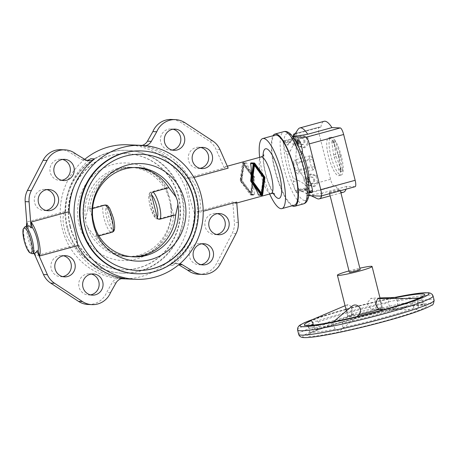 <?xml version="1.0" encoding="UTF-8"?>
<svg xmlns="http://www.w3.org/2000/svg" width="457" height="457" viewBox="0 0 457 457"><rect width="100%" height="100%" fill="white"/><g stroke="black" fill="none" stroke-linecap="round" stroke-linejoin="round"><path stroke-width="0.34" stroke-dasharray="2.29 1.71" d="M298.861 170.729A7.209 1.851 74.7 0 1 298.198 173.974A7.209 1.851 74.7 0 1 298.05 173.991A7.209 1.851 74.7 0 1 295.559 170.598L311.183 166.319L309.355 159.042A7.209 1.851 74.7 0 1 310.017 155.797A7.209 1.851 74.7 0 1 310.172 155.78A7.209 1.851 74.7 0 1 312.657 159.173L314.485 166.457L298.861 170.729L297.033 163.446L312.657 159.173M314.485 166.457A7.209 1.851 74.7 0 1 313.822 169.701A7.209 1.851 74.7 0 1 313.673 169.718A7.209 1.851 74.7 0 1 311.183 166.319M292.172 205.804A37.434 9.626 74.7 0 1 275.554 172.7A37.434 9.626 74.7 0 1 273.006 135.746M269.676 194.002A36.314 9.34 74.7 0 1 259.65 157.357M294.422 205.187A36.314 9.34 74.7 0 1 293.662 205.273A36.314 9.34 74.7 0 1 275.451 171.192A36.314 9.34 74.7 0 1 275.257 135.129M243.981 162.898L246.723 163.006C246.357 162.503 245.843 162.646 245.18 163.429C243.107 167.388 241.542 173.026 240.473 180.344L240.639 181.006C245.021 186.89 249.162 191.477 253.052 194.762L253.943 195.128L254.595 194.345C253.595 190.261 253.538 184.559 254.423 177.236L254.258 176.573C250.053 170.695 247.545 166.171 246.723 163.006L243.33 162.543A0.891 0.863 92.3 0 0 242.444 163.32L240.171 180.332A0.891 0.863 92.3 0 0 240.336 180.989L250.316 194.653A0.891 0.863 92.3 0 0 251.853 194.231L254.126 177.219A0.891 0.863 92.3 0 0 253.961 176.562L243.981 162.898A0.891 0.863 92.3 0 0 243.33 162.543M236.697 202.08L234.864 203.462L232.796 201.92L194.356 212.442A67.048 64.574 -87.7 0 1 168.862 265.22A8.94 8.609 -87.7 0 1 174.437 263.386A8.94 8.609 -87.7 0 1 178.43 264.597L178.721 264.769M142.093 145.372A8.94 8.609 -87.7 0 1 139.653 145.64A8.94 8.609 -87.7 0 1 138.808 145.56A67.048 64.574 -87.7 0 1 185.833 178.498C185.668 182.771 191.603 206.375 194.356 212.442M185.833 178.498L224.273 167.982L225.244 166.771L228.174 168.136M309.355 159.042L293.731 163.315A7.209 1.851 74.7 0 1 294.394 160.07A7.209 1.851 74.7 0 1 294.548 160.053A7.209 1.851 74.7 0 1 297.033 163.446M84.745 159.333A67.048 64.574 92.3 0 0 63.289 232.293A67.048 64.574 92.3 0 0 121.373 278.73M122.128 278.764A67.048 64.574 92.3 0 0 141.11 276.594A67.048 64.574 92.3 0 0 189.038 204.445A67.048 64.574 92.3 0 0 127.526 144.783M88.127 304.482A20.114 19.371 92.3 0 0 106.704 292.349L112.125 282.74A8.94 8.609 -87.7 0 1 119.911 278.307A8.94 8.609 -87.7 0 1 120.751 278.382A67.048 64.574 -87.7 0 1 73.731 245.443L35.617 255.874L34.252 250.436A13.967 3.593 74.7 0 1 28.454 227.369L27.089 221.931L65.202 211.505C59.707 217.235 65.637 240.845 73.731 245.443M65.202 211.505A67.048 64.574 -87.7 0 1 90.697 158.722M28.7 225.764L27.209 227.712L28.454 227.369M34.252 250.436L33.001 250.779L36.069 252.71M200.943 264.643A10.614 10.225 -87.7 0 1 198.984 264.763A10.614 10.225 -87.7 0 1 189.244 255.314A10.614 10.225 -87.7 0 1 196.83 243.889A10.614 10.225 -87.7 0 1 199.835 243.547A10.614 10.225 -87.7 0 1 201.783 243.821M90.469 294.874A10.614 10.225 -87.7 0 1 88.509 294.988A10.614 10.225 -87.7 0 1 78.77 285.545A10.614 10.225 -87.7 0 1 86.356 274.12A10.614 10.225 -87.7 0 1 89.361 273.777A10.614 10.225 -87.7 0 1 91.309 274.051M62.638 276.599A10.614 10.225 -87.7 0 1 60.678 276.719A10.614 10.225 -87.7 0 1 50.938 267.271A10.614 10.225 -87.7 0 1 58.53 255.846A10.614 10.225 -87.7 0 1 61.535 255.503A10.614 10.225 -87.7 0 1 63.477 255.777M216.601 234.475A10.614 10.225 -87.7 0 1 214.641 234.59A10.614 10.225 -87.7 0 1 204.902 225.147A10.614 10.225 -87.7 0 1 212.494 213.722A10.614 10.225 -87.7 0 1 215.498 213.379A10.614 10.225 -87.7 0 1 217.441 213.653M199.983 168.325A10.614 10.225 -87.7 0 1 198.024 168.439A10.614 10.225 -87.7 0 1 188.284 158.99A10.614 10.225 -87.7 0 1 195.876 147.571A10.614 10.225 -87.7 0 1 198.881 147.223A10.614 10.225 -87.7 0 1 200.823 147.497M46.026 210.448A10.614 10.225 -87.7 0 1 44.066 210.568A10.614 10.225 -87.7 0 1 34.326 201.12A10.614 10.225 -87.7 0 1 41.913 189.695A10.614 10.225 -87.7 0 1 44.917 189.352A10.614 10.225 -87.7 0 1 46.86 189.626M61.684 180.281A10.614 10.225 -87.7 0 1 59.724 180.395A10.614 10.225 -87.7 0 1 49.984 170.947A10.614 10.225 -87.7 0 1 57.576 159.527A10.614 10.225 -87.7 0 1 60.581 159.185A10.614 10.225 -87.7 0 1 62.523 159.459M172.158 150.05A10.614 10.225 -87.7 0 1 170.198 150.17A10.614 10.225 -87.7 0 1 160.458 140.722A10.614 10.225 -87.7 0 1 168.045 129.297A10.614 10.225 -87.7 0 1 171.055 128.954A10.614 10.225 -87.7 0 1 172.997 129.228M181.509 196.076A61.461 59.193 92.3 0 0 126.703 150.342A61.461 59.193 92.3 0 0 66.939 227.42A61.461 59.193 92.3 0 0 121.751 273.155A61.461 59.193 92.3 0 0 181.509 196.076M67.539 227.449A61.461 59.193 -87.7 0 1 127.303 150.364A61.461 59.193 -87.7 0 1 182.115 196.099A61.461 59.193 -87.7 0 1 139.751 271.195A61.461 59.193 -87.7 0 1 122.35 273.183A61.461 59.193 -87.7 0 1 67.539 227.449M70.367 226.581A58.108 55.965 92.3 0 0 122.185 269.819A58.108 55.965 92.3 0 0 178.687 196.938A58.108 55.965 92.3 0 0 126.869 153.701A58.108 55.965 92.3 0 0 70.367 226.581M70.064 226.569A58.108 55.965 92.3 0 0 121.888 269.807A58.108 55.965 92.3 0 0 178.384 196.927A58.108 55.965 92.3 0 0 126.566 153.689A58.108 55.965 92.3 0 0 70.064 226.569M141.43 154.289A58.108 55.965 92.3 0 0 141.276 154.283A58.108 55.965 92.3 0 0 84.779 227.158A58.108 55.965 92.3 0 0 136.597 270.401A58.108 55.965 92.3 0 0 136.746 270.407M136.163 273.737A61.461 59.193 92.3 0 0 153.563 271.749A61.461 59.193 92.3 0 0 195.922 196.653A61.461 59.193 92.3 0 0 141.11 150.919M87.795 209.232L85.516 219.394L86.002 223.336L87.453 227.112A44.695 43.049 92.3 0 0 126.178 256.56A44.695 43.049 92.3 0 0 170.444 204.405L168.507 196.687L166.885 187.593A44.695 43.049 92.3 0 0 132.559 167.353A44.695 43.049 92.3 0 0 87.795 209.232L103.59 204.907C104.916 204.707 105.796 205.267 106.241 206.587L111.942 229.294C112.176 230.671 111.674 231.608 110.423 232.11L94.628 236.429A44.695 43.049 92.3 0 0 128.954 256.674A44.695 43.049 92.3 0 0 173.717 214.79L157.922 219.114L156.054 218.697L155.271 217.435L149.57 194.728L150.027 192.603L151.09 191.911L166.885 187.593M79.032 224.21A48.808 47.008 92.3 0 0 136.38 258.953A48.808 47.008 92.3 0 0 170.021 199.309A48.808 47.008 92.3 0 0 112.673 164.566A48.808 47.008 92.3 0 0 79.032 224.21M113.439 231.499L113.896 229.374L108.189 206.661L107.406 205.404M263.518 177.693L263.186 177.676L261.124 193.122M254.126 165.274L263.186 177.676M251.664 180.932L261.632 194.585M261.918 194.973L261.587 194.956M253.949 163.823L253.669 163.44L251.333 180.921M253.995 163.452L253.669 163.44M253.035 177.265L243.981 164.863L241.919 180.309L250.973 192.711L253.035 177.265L252.71 177.247L250.642 192.7L241.587 180.298L243.65 164.846L252.71 177.247M243.65 164.846L243.981 164.863M241.587 180.298L241.919 180.309M250.642 192.7L250.973 192.711M241.182 180.509L243.518 163.023L253.772 177.065L251.436 194.545L240.856 180.498L251.104 194.533L253.441 177.048L243.187 163.012L240.856 180.498M243.187 163.012L243.518 163.023M253.441 177.048L253.772 177.065M251.104 194.533L251.436 194.545M92.588 208.535L89.749 209.312A44.695 43.049 -87.7 0 1 134.507 167.428A44.695 43.049 -87.7 0 1 135.895 167.508M132.296 256.783A44.695 43.049 -87.7 0 1 130.908 256.748A44.695 43.049 -87.7 0 1 96.576 236.509L98.901 235.875M96.576 236.509L94.959 227.415M87.453 227.112L94.628 236.429M173.717 214.79L170.444 204.405M93.022 219.697L89.749 209.312M168.507 196.687A44.695 43.049 92.3 0 0 129.777 167.239A44.695 43.049 92.3 0 0 85.516 219.394M198.601 274.251A20.114 19.371 92.3 0 0 216.458 263.655L232.122 233.481A20.114 19.371 92.3 0 0 234.384 222.308L232.796 201.92M224.273 167.982L216.07 149.405A20.114 19.371 92.3 0 0 208.843 140.825L181.018 122.556A20.114 19.371 92.3 0 0 171.438 119.466M27.089 226.204L27.209 227.712M87.087 160.401A8.94 8.609 -87.7 0 1 85.128 160.556A8.94 8.609 -87.7 0 1 81.129 159.35L71.892 153.752A20.114 19.371 92.3 0 0 60.964 149.69M33.001 250.779L34.092 253.247M193.922 177.51L189.735 178.653A67.048 64.574 92.3 0 0 142.71 145.72L138.808 145.56M145.497 145.646A8.94 8.609 -87.7 0 1 143.555 145.794A8.94 8.609 -87.7 0 1 142.71 145.72M174.437 263.386L178.339 263.546A8.94 8.609 -87.7 0 0 172.769 265.374A67.048 64.574 92.3 0 0 198.258 212.596L203.211 211.243M178.339 263.546A8.94 8.609 -87.7 0 1 179.915 263.758M75.793 153.906L71.892 153.752M110.605 292.503L106.704 292.349M198.258 212.596C203.759 206.867 197.83 183.257 189.735 178.653M293.731 163.315L295.559 170.598M251.161 162.863L252.053 163.223C255.943 166.514 260.084 171.101 264.466 176.985L264.632 177.647C263.563 184.965 261.992 190.603 259.919 194.556C259.256 195.339 258.742 195.482 258.382 194.979M35.617 255.874A18.994 4.884 74.7 0 1 34.806 254.863M33.801 253.327A18.994 4.884 74.7 0 1 26.426 226.381M26.82 222.725A18.994 4.884 74.7 0 1 27.089 221.931M355.129 186.69A6.706 1.725 74.7 0 1 354.986 186.707L346.732 186.376A36.766 9.454 74.7 0 1 346.052 189.175M343.498 192.22A36.766 9.454 74.7 0 1 342.721 192.306A36.766 9.454 74.7 0 1 335.615 185.925L333.97 185.862A6.706 1.725 74.7 0 1 330.537 179.304L319.032 133.495A6.706 1.725 74.7 0 1 319.066 127.103A6.706 1.725 74.7 0 1 319.203 127.086L320.854 127.155L296.604 133.787A36.766 9.454 74.7 0 1 298.107 129.308M346.732 186.376L322.482 193.008A36.766 9.454 74.7 0 1 321.802 195.807M308.709 195.63L306.801 195.556L306.213 193.208A27.968 7.192 -105.3 0 0 309.086 189.644L304.876 188.798A25.255 6.495 74.7 0 1 302.431 191.437A25.255 6.495 74.7 0 1 301.454 191.18A25.255 6.495 74.7 0 1 298.598 188.547L302.957 189.729L306.984 190.055L308.401 188.513A36.114 9.289 -105.3 0 0 310.937 192.78L308.972 192.7A6.706 1.725 74.7 0 1 305.539 186.142L303.048 176.225A36.114 9.289 -105.3 0 0 307.869 187.507L307.75 187.37C304.545 184.142 301.312 181.806 298.05 180.349L293.12 178.07A25.255 6.495 74.7 0 1 287.447 155.489L290.566 150.57L295.725 139.134A2.234 0.577 74.7 0 1 295.748 138.151L294.702 137.928L290.818 141.396L287.721 145.246A25.255 6.495 74.7 0 1 288.441 143.607A25.255 6.495 74.7 0 1 290.166 142.607A25.255 6.495 74.7 0 1 294 145.497L297.364 142.995A27.968 7.192 -105.3 0 0 295.908 141.173M295.622 140.876A27.968 7.192 -105.3 0 0 292.629 139.128L292.04 136.78L292.988 136.82M322.482 193.008C315.284 194.311 310.988 194.905 309.595 194.791L306.213 193.208M329.508 192.546A5.587 0.44 -14.1 0 0 335.529 191.369A5.587 0.44 -14.1 0 0 340.139 189.758A5.587 0.44 -14.1 0 0 339.928 189.695A5.587 0.44 -14.1 0 0 333.907 190.877A5.587 0.44 -14.1 0 0 329.297 192.483A5.587 0.44 -14.1 0 0 329.508 192.546M349.325 272.218A5.587 0.44 165.9 0 1 353.935 270.607A5.587 0.44 165.9 0 1 359.956 269.43A5.587 0.44 165.9 0 1 360.167 269.493M337.54 320.974C339.26 320.368 340.939 321.054 342.584 323.025L342.813 327.526L341.065 329.943L338.957 331.057L335.147 329.086L333.279 324.916L333.376 321.808M359.082 314.759L358.682 314.462L354.455 315.701A17.88 1.405 165.9 0 1 348.394 316.467A17.88 1.405 165.9 0 1 347.72 316.267A17.88 1.405 165.9 0 1 348.777 315.473L353.547 314.245L351.33 314.45L352.244 311.148L351.69 307.869L349.931 305.476L347.863 304.648L347.28 304.768L346.503 309.737L348.777 315.473M375.66 308.115L376.768 305.053L376.539 302.848L375.723 300.832L373.62 298.712L370.873 298.307L366.885 303.482L371.033 309.058L370.907 309.429L375.66 308.115A17.88 1.405 165.9 0 1 381.721 307.35A17.88 1.405 165.9 0 1 382.4 307.555A17.88 1.405 165.9 0 1 381.338 308.344L376.597 309.566L378.784 309.372M395.699 297.404L391.495 298.524C389.73 298.958 388.593 300.438 388.079 302.957L390.021 307.093L395.122 308.544L397.687 305.533L397.379 301.066L396.07 298.438M394.157 297.718A5.587 4.821 88 0 1 394.917 297.484A5.587 4.821 88 0 1 395.608 297.404M309.435 320.877A5.587 2.822 -113.1 0 1 309.892 320.774L313.056 319.986C315.102 319.409 316.855 320.094 318.306 322.048L318.866 326.561L316.233 330.125L314.633 328.263L313.371 325.116M304.859 140.596A3.353 3.228 -87.7 0 1 301.597 144.8A3.353 3.228 -87.7 0 1 298.61 142.304A3.353 3.228 -87.7 0 1 301.871 138.1A3.353 3.228 -87.7 0 1 304.859 140.596M303.871 140.556A3.353 3.228 -87.7 0 1 300.609 144.76A3.353 3.228 -87.7 0 1 297.621 142.264A3.353 3.228 -87.7 0 1 300.877 138.06A3.353 3.228 -87.7 0 1 303.871 140.556M314.627 179.492A3.353 3.228 -87.7 0 1 311.371 183.697A3.353 3.228 -87.7 0 1 308.378 181.201A3.353 3.228 -87.7 0 1 311.64 176.996A3.353 3.228 -87.7 0 1 314.627 179.492M313.639 179.452A3.353 3.228 -87.7 0 1 310.377 183.657A3.353 3.228 -87.7 0 1 307.39 181.161A3.353 3.228 -87.7 0 1 310.646 176.956A3.353 3.228 -87.7 0 1 313.639 179.452M338.54 175.671A19.554 5.027 -105.3 0 0 338.957 175.625A19.554 5.027 -105.3 0 0 338.848 156.203A19.554 5.027 -105.3 0 0 329.046 137.854A19.554 5.027 -105.3 0 0 328.634 137.9A19.554 5.027 -105.3 0 0 328.737 157.322A19.554 5.027 -105.3 0 0 338.54 175.671M340.888 175.031A19.554 5.027 -105.3 0 0 341.299 174.985A19.554 5.027 -105.3 0 0 341.196 155.563A19.554 5.027 -105.3 0 0 331.388 137.214A19.554 5.027 -105.3 0 0 330.977 137.26A19.554 5.027 -105.3 0 0 331.079 156.682A19.554 5.027 -105.3 0 0 340.888 175.031M354.455 315.701L351.085 311.034L352.324 305.87M378.156 298.484L379.533 299.449L380.584 301.991L381.321 305.236L381.338 308.344M415.979 299.512C413.899 299.975 412.694 301.449 412.357 303.934L413.962 308.058L417.224 309.56L417.875 309.463L418.195 306.361L417.492 301.871C416.99 299.706 417.252 298.61 418.286 298.587L419.937 298.381M418.635 298.381L418.286 298.587A62.015 4.878 165.9 0 0 418.766 298.381M309.041 321.117L309.892 320.774M351.33 314.45A17.88 1.405 165.9 0 1 371.033 309.058M348.999 270.921A17.88 1.405 165.9 0 1 359.842 268.196M342.464 169.393L340.762 156.808A3.13 0.805 -105.3 0 0 340.174 154.472L335.529 141.773A3.13 0.805 -105.3 0 0 334.221 139.893A3.13 0.805 -105.3 0 0 333.976 141.71L335.678 154.295A3.13 0.805 -105.3 0 0 336.266 156.631L340.911 169.33A3.13 0.805 -105.3 0 0 342.219 171.209A3.13 0.805 -105.3 0 0 342.464 169.393L340.379 169.964L338.677 157.379A3.13 0.805 -105.3 0 0 338.089 155.043L333.444 142.344A3.13 0.805 -105.3 0 0 332.136 140.465A3.13 0.805 -105.3 0 0 331.891 142.281L333.599 154.86A3.13 0.805 -105.3 0 0 334.181 157.202L338.831 169.901A3.13 0.805 -105.3 0 0 340.139 171.781A3.13 0.805 -105.3 0 0 340.379 169.964M317.495 182.04L313.074 186.582L307.081 184.891L305.516 178.653L309.937 174.111L315.93 175.802L317.495 182.04L318.997 182.103L317.432 175.865L311.44 174.168L307.013 178.716L308.584 184.948L309.229 185.136L305.539 186.142M315.93 175.802L317.432 175.865M330.537 179.304L318.518 182.594L318.997 182.103M318.518 182.594L314.57 186.645L309.229 185.136L318.518 182.594M313.074 186.582L314.57 186.645M309.937 174.111L311.44 174.168M307.081 184.891L308.584 184.948M305.516 178.653L307.013 178.716M295.725 139.134A36.114 9.289 -105.3 0 0 296.524 150.256C294.708 160.007 296.879 168.662 303.048 176.225M296.524 150.256L294.034 140.333A6.706 1.725 74.7 0 1 293.411 136.249M294.034 140.333L297.724 139.328L297.244 139.819L298.809 146.057L304.802 147.748L309.229 143.207L307.658 136.969L307.013 136.786L297.724 139.328L301.671 135.272L307.013 136.786L319.032 133.495M307.727 143.144L303.299 147.691L297.313 145.994L295.742 139.756L300.169 135.215L306.161 136.906L307.727 143.144L309.229 143.207M306.161 136.906L307.658 136.969M300.169 135.215L301.671 135.272M303.299 147.691L304.802 147.748M295.742 139.756L297.244 139.819M297.313 145.994L298.809 146.057M297.364 142.995L297.49 142.167A10.054 2.588 74.7 0 1 298.387 140.493M294 145.497L294.365 143.018A10.054 2.588 74.7 0 1 295.262 141.35A10.054 2.588 74.7 0 1 295.97 141.487M297.935 145.286A10.054 2.588 74.7 0 1 299.272 152.404L299.478 155.974A25.255 6.495 74.7 0 1 305.15 178.556L306.756 182.183A10.054 2.588 74.7 0 1 309.023 189.449M287.447 155.489L285.842 151.861A10.054 2.588 74.7 0 1 283.243 142.71A2.234 0.577 74.7 0 1 283.277 141.504A10.054 2.588 74.7 0 1 283.883 140.887A10.054 2.588 74.7 0 1 286.088 142.687L287.721 145.246M305.15 178.556L308.161 179.681M298.598 188.547L298.232 191.026A10.054 2.588 74.7 0 1 297.336 192.694A10.054 2.588 74.7 0 1 295.959 192.003A2.234 0.577 74.7 0 1 295.319 190.769A10.054 2.588 74.7 0 1 293.32 181.64L293.12 178.07M308.401 188.513A2.234 0.577 74.7 0 1 307.869 187.507M311.834 192.3A10.054 2.588 74.7 0 1 309.629 190.5L309.086 189.644M308.961 193.025A10.054 2.588 74.7 0 1 308.709 193.157A10.054 2.588 74.7 0 1 306.504 191.357L304.876 188.798M301.506 153.78L299.478 155.974M310.937 192.78L335.615 185.925M317.055 198.561A36.766 9.454 74.7 0 1 311.371 192.563M296.604 133.787L296.176 134.004A36.114 9.289 -105.3 0 0 295.748 138.151M292.629 139.128L294.834 136.015M294.965 133.958L296.176 134.004M320.854 127.155A36.766 9.454 74.7 0 1 324.093 121.305M292.8 136.574L292.04 136.78M309.595 194.791L306.801 195.556M32.304 253.738A13.967 3.593 74.7 0 1 32.013 253.772A13.967 3.593 74.7 0 1 24.867 240.114A13.967 3.593 74.7 0 1 24.929 226.792M303.574 203.839A37.434 9.626 74.7 0 1 302.785 203.931A37.434 9.626 74.7 0 1 283.637 167.331A37.434 9.626 74.7 0 1 283.814 131.627M304.71 200.514A34.641 8.906 74.7 0 1 286.99 166.645A34.641 8.906 74.7 0 1 287.887 133.53A34.641 8.906 74.7 0 1 305.607 167.399A34.641 8.906 74.7 0 1 304.71 200.514M273.337 193.528A25.701 6.609 74.7 0 1 265.437 173.3A25.701 6.609 74.7 0 1 263.043 155.9M271.104 193.608A18.994 4.884 74.7 0 1 270.704 193.654A18.994 4.884 74.7 0 1 260.987 175.082A18.994 4.884 74.7 0 1 261.078 156.962M122.967 278.473L120.751 278.382M157.922 219.114A14.527 3.736 74.7 0 1 151.575 205.393A14.527 3.736 74.7 0 1 151.09 191.911M155.271 217.435A12.293 3.159 74.7 0 1 150.096 205.987A12.293 3.159 74.7 0 1 149.57 194.728M111.942 229.294A12.293 3.159 74.7 0 1 106.767 217.846A12.293 3.159 74.7 0 1 106.241 206.587M110.423 232.11A14.527 3.736 74.7 0 1 104.082 218.389A14.527 3.736 74.7 0 1 103.59 204.907M108.189 206.661A12.293 3.159 74.7 0 1 113.37 218.109A12.293 3.159 74.7 0 1 113.896 229.374M238.286 222.462L234.384 222.308M219.971 149.565L216.07 149.405M85.031 159.504L81.129 159.35M116.027 282.894L112.125 282.74M172.769 265.374L168.862 265.22M178.904 264.614L178.43 264.597M220.36 263.809L216.458 263.655M236.023 233.641L232.122 233.481M212.751 140.985L208.843 140.825M184.919 122.71L181.018 122.556M264.934 177.659L264.632 177.647M262.661 194.671L259.919 194.556M264.769 176.996L264.466 176.985M253.052 194.762L250.316 194.653M254.595 194.345L251.853 194.231M254.789 163.332L252.053 163.223M240.639 181.006L240.336 180.989M240.473 180.344L240.171 180.332M245.18 163.429L242.444 163.32M254.423 177.236L254.126 177.219M254.258 176.573L253.961 176.562M298.678 334.324A69.841 5.49 165.9 0 1 347.651 316.552A69.841 5.49 165.9 0 1 431.511 299.501A69.841 5.49 165.9 0 1 434.15 300.3M429.203 303.597A66.488 5.227 165.9 0 1 385.097 321.271A66.488 5.227 165.9 0 1 305.259 337.512A66.488 5.227 165.9 0 1 349.365 319.831A66.488 5.227 165.9 0 1 429.203 303.597M297.593 330.005A69.841 5.49 165.9 0 1 346.566 312.234A69.841 5.49 165.9 0 1 430.425 295.176A69.841 5.49 165.9 0 1 433.065 295.976M312.959 319.374A66.488 5.227 165.9 0 1 346.652 309.029A66.488 5.227 165.9 0 1 394.808 297.433M333.279 324.916A58.667 4.61 165.9 0 1 310.646 327.955A58.667 4.61 165.9 0 1 308.435 327.281A58.667 4.61 165.9 0 1 310.537 325.378M335.147 329.086A58.667 4.61 165.9 0 1 311.731 332.273A58.667 4.61 165.9 0 1 309.52 331.605A58.667 4.61 165.9 0 1 314.633 328.263M397.687 305.533A58.667 4.61 165.9 0 1 421.097 302.351A58.667 4.61 165.9 0 1 423.313 303.02A58.667 4.61 165.9 0 1 418.195 306.361M397.379 301.066A58.667 4.61 165.9 0 1 413.871 298.398M419.475 298.015A58.667 4.61 165.9 0 1 420.012 298.027A58.667 4.61 165.9 0 1 422.228 298.701A58.667 4.61 165.9 0 1 417.492 301.871M318.306 322.048A58.667 4.61 165.9 0 1 349.565 312.354A58.667 4.61 165.9 0 1 388.079 302.957M313.056 319.986A62.015 4.878 165.9 0 1 347.851 309.075A62.015 4.878 165.9 0 1 391.495 298.524M350.565 319.883A62.015 4.878 165.9 0 1 425.033 304.733A62.015 4.878 165.9 0 1 383.891 321.225A62.015 4.878 165.9 0 1 309.423 336.369A62.015 4.878 165.9 0 1 350.565 319.883M413.962 308.058A58.667 4.61 165.9 0 1 382.178 317.946A58.667 4.61 165.9 0 1 342.813 327.526M318.866 326.561A58.667 4.61 165.9 0 1 350.65 316.678A58.667 4.61 165.9 0 1 376.808 310.04M378.47 309.657A58.667 4.61 165.9 0 1 390.021 307.093M412.357 303.934A58.667 4.61 165.9 0 1 381.092 313.628A58.667 4.61 165.9 0 1 342.584 323.025M338.677 157.379L340.762 156.808M338.089 155.043L340.174 154.472M333.444 142.344L335.529 141.773M331.891 142.281L333.976 141.71M333.599 154.86L335.678 154.295M334.181 157.202L336.266 156.631M338.831 169.901L340.911 169.33M294.365 143.018L297.49 142.167M306.756 182.183L308.435 181.726M283.243 142.71L295.673 139.305M283.277 141.504L295.708 138.1M285.842 151.861L290.566 150.57M293.32 181.64L298.05 180.349M295.319 190.769L307.75 187.37M295.959 192.003L308.389 188.604M298.232 191.026L302.957 189.729M306.504 191.357L309.629 190.5M299.272 152.404L300.82 151.981M286.088 142.687L290.818 141.396M319.203 127.086L295.159 133.667M333.97 185.862L308.972 192.7M354.986 186.707L320.614 196.11M263.843 154.866L263.512 159.584C263.66 163.492 264.386 168.09 265.688 173.374C267.819 184.011 274.737 195.436 274.554 194.008M227.318 166.199L225.244 166.771M310.017 155.797L294.394 160.07M199.835 243.547L203.742 243.707M89.361 273.777L93.268 273.932M61.535 255.503L65.437 255.663M215.498 213.379L219.4 213.533M198.881 147.223L202.782 147.383M44.917 189.352L48.819 189.512M60.581 159.185L64.483 159.339M171.055 128.954L174.957 129.114M127.303 150.364L126.703 150.342M122.185 269.819L121.888 269.807M136.9 270.413L136.597 270.401M150.027 192.603C148.416 194.139 148.411 198.595 150.01 205.964L153.815 215.875L156.054 218.697M133.684 256.863L130.908 256.748M128.954 256.674L126.178 256.56M137.283 167.542L134.507 167.428M141.579 154.295L141.276 154.283M132.559 167.353L129.777 167.239M126.869 153.701L126.566 153.689M122.35 273.183L121.751 273.155M170.198 150.17L174.1 150.324M59.724 180.395L63.626 180.555M44.066 210.568L47.968 210.723M198.024 168.439L201.931 168.599M214.641 234.59L218.543 234.749M60.678 276.719L64.586 276.873M88.509 294.988L92.411 295.148M198.984 264.763L202.885 264.917M139.653 145.64L143.555 145.794M85.128 160.556L89.029 160.715M119.911 278.307L123.813 278.462M250.962 195.008L253.943 195.128M236.772 203.005L235.269 203.416M313.822 169.701L298.198 173.974M340.933 192.923L330.154 195.876M340.379 190.723L340.139 189.758M356.894 316.627L341.065 329.943M379.984 297.941L371.558 298.227M313.382 319.197L346.577 309.035L394.728 297.433M422.759 296.25C422.474 296.096 422.297 296.913 422.228 298.701L423.313 303.02C424.199 304.533 424.742 305.173 424.941 304.928L412.831 305.922C398.253 308.081 372.712 313.805 350.633 319.871C332.85 324.778 320.18 328.869 312.622 332.13L308.989 334.056C309.275 334.193 309.452 333.376 309.52 331.605L308.435 327.281C307.555 325.772 307.013 325.133 306.807 325.373M300.609 144.76L301.597 144.8M310.377 183.657L311.371 183.697M341.299 174.985L338.957 175.625M316.233 330.125L353.547 314.245M382.4 307.555L380.121 298.478M376.585 309.663L377.962 309.657M383.954 309.646L417.224 309.56M347.72 316.267L346.366 310.88M345.069 305.71L347.28 304.768M334.221 139.893L332.136 140.465M342.219 171.209L340.139 171.781M330.977 137.26L328.634 137.9M310.646 176.956L311.64 176.996M300.877 138.06L301.871 138.1M394.38 308.629L370.907 309.429M329.6 193.677L329.297 192.483M295.81 141.196L295.262 141.35M294.702 137.928L283.883 140.887M306.984 190.055L297.336 192.694M301.454 191.18L311.063 195.727M288.441 143.607L293.285 136.443M295.182 133.638L319.066 127.103"/><path stroke-width="0.69" d="M273.006 135.746A37.434 9.626 74.7 0 1 274.96 134.05A37.434 9.626 74.7 0 1 275.748 133.964A37.434 9.626 74.7 0 1 294.519 169.09A37.434 9.626 74.7 0 1 294.719 206.261A37.434 9.626 74.7 0 1 293.931 206.353A37.434 9.626 74.7 0 1 292.172 205.804M259.65 157.357A36.314 9.34 74.7 0 1 262.758 138.551A36.314 9.34 74.7 0 1 263.523 138.465A36.314 9.34 74.7 0 1 281.735 172.54A36.314 9.34 74.7 0 1 281.923 208.603A36.314 9.34 74.7 0 1 281.164 208.689A36.314 9.34 74.7 0 1 269.676 194.002M262.758 138.551L275.257 135.129A36.314 9.34 74.7 0 1 276.022 135.044A36.314 9.34 74.7 0 1 294.234 169.119A36.314 9.34 74.7 0 1 294.422 205.187L281.923 208.603M122.356 147.502A67.048 64.574 92.3 0 0 74.422 219.657A67.048 64.574 92.3 0 0 135.94 279.318A67.048 64.574 92.3 0 0 154.923 277.153A67.048 64.574 92.3 0 0 202.851 204.999A67.048 64.574 92.3 0 0 141.339 145.337A67.048 64.574 92.3 0 0 122.356 147.502M141.339 145.337L127.526 144.783A67.048 64.574 92.3 0 0 108.543 146.948A67.048 64.574 92.3 0 0 84.745 159.333M121.373 278.73A67.048 64.574 92.3 0 0 122.128 278.764L135.94 279.318M64.865 149.85A20.114 19.371 92.3 0 0 47.008 160.447L43.101 160.287A20.114 19.371 92.3 0 1 60.964 149.69L64.865 149.85A20.114 19.371 92.3 0 1 75.793 153.906L85.031 159.504A8.94 8.609 -87.7 0 0 89.029 160.715A8.94 8.609 -87.7 0 0 94.599 158.882A67.048 64.574 92.3 0 0 69.11 211.66L30.996 222.091L32.361 227.523L31.11 227.866L28.997 225.729L24.929 226.792A13.967 3.593 74.7 0 1 25.226 226.758A13.967 3.593 74.7 0 1 32.373 240.416A13.967 3.593 74.7 0 1 32.304 253.738L29.488 252.584C27.346 250.088 25.546 246.026 24.084 240.399L22.85 231.488L23.09 229.22L24.929 226.792M32.304 253.738L36.069 252.71L36.903 250.939L38.154 250.596L39.519 256.034L77.633 245.603C77.793 241.33 71.863 217.726 69.11 211.66M77.633 245.603A67.048 64.574 92.3 0 0 124.658 278.542L122.967 278.473M201.783 243.821A10.614 10.225 -87.7 0 1 209.632 254.012A10.614 10.225 -87.7 0 1 201.988 264.42A10.614 10.225 -87.7 0 1 200.943 264.643M205.89 264.574A10.614 10.225 92.3 0 0 213.482 253.149A10.614 10.225 92.3 0 0 203.742 243.707A10.614 10.225 92.3 0 0 200.732 244.049A10.614 10.225 92.3 0 0 193.145 255.474A10.614 10.225 92.3 0 0 202.885 264.917A10.614 10.225 92.3 0 0 205.89 264.574M91.309 274.051A10.614 10.225 -87.7 0 1 99.158 284.243A10.614 10.225 -87.7 0 1 91.514 294.645A10.614 10.225 -87.7 0 1 90.469 294.874M95.416 294.805A10.614 10.225 92.3 0 0 103.008 283.38A10.614 10.225 92.3 0 0 93.268 273.932A10.614 10.225 92.3 0 0 90.263 274.274A10.614 10.225 92.3 0 0 82.671 285.699A10.614 10.225 92.3 0 0 92.411 295.148A10.614 10.225 92.3 0 0 95.416 294.805M63.477 255.777A10.614 10.225 -87.7 0 1 71.332 265.968A10.614 10.225 -87.7 0 1 63.683 276.376A10.614 10.225 -87.7 0 1 62.638 276.599M67.59 276.531A10.614 10.225 92.3 0 0 75.177 265.106A10.614 10.225 92.3 0 0 65.437 255.663A10.614 10.225 92.3 0 0 62.432 256.006A10.614 10.225 92.3 0 0 54.846 267.431A10.614 10.225 92.3 0 0 64.586 276.873A10.614 10.225 92.3 0 0 67.59 276.531M217.441 213.653A10.614 10.225 -87.7 0 1 225.295 223.844A10.614 10.225 -87.7 0 1 217.646 234.247A10.614 10.225 -87.7 0 1 216.601 234.475M221.554 234.407A10.614 10.225 92.3 0 0 229.14 222.982A10.614 10.225 92.3 0 0 219.4 213.533A10.614 10.225 92.3 0 0 216.395 213.876A10.614 10.225 92.3 0 0 208.809 225.301A10.614 10.225 92.3 0 0 218.543 234.749A10.614 10.225 92.3 0 0 221.554 234.407M200.823 147.497A10.614 10.225 -87.7 0 1 208.678 157.688A10.614 10.225 -87.7 0 1 201.034 168.096A10.614 10.225 -87.7 0 1 199.983 168.325M204.936 168.256A10.614 10.225 92.3 0 0 212.522 156.831A10.614 10.225 92.3 0 0 202.782 147.383A10.614 10.225 92.3 0 0 199.778 147.725A10.614 10.225 92.3 0 0 192.191 159.15A10.614 10.225 92.3 0 0 201.931 168.599A10.614 10.225 92.3 0 0 204.936 168.256M46.86 189.626A10.614 10.225 -87.7 0 1 54.714 199.818A10.614 10.225 -87.7 0 1 47.071 210.226A10.614 10.225 -87.7 0 1 46.026 210.448M50.973 210.38A10.614 10.225 92.3 0 0 58.559 198.955A10.614 10.225 92.3 0 0 48.819 189.512A10.614 10.225 92.3 0 0 45.814 189.855A10.614 10.225 92.3 0 0 38.228 201.28A10.614 10.225 92.3 0 0 47.968 210.723A10.614 10.225 92.3 0 0 50.973 210.38M62.523 159.459A10.614 10.225 -87.7 0 1 70.378 169.644A10.614 10.225 -87.7 0 1 62.729 180.052A10.614 10.225 -87.7 0 1 61.684 180.281M66.631 180.212A10.614 10.225 92.3 0 0 74.223 168.787A10.614 10.225 92.3 0 0 64.483 159.339A10.614 10.225 92.3 0 0 61.478 159.682A10.614 10.225 92.3 0 0 53.886 171.107A10.614 10.225 92.3 0 0 63.626 180.555A10.614 10.225 92.3 0 0 66.631 180.212M172.997 129.228A10.614 10.225 -87.7 0 1 180.852 139.419A10.614 10.225 -87.7 0 1 173.203 149.827A10.614 10.225 -87.7 0 1 172.158 150.05M177.105 149.982A10.614 10.225 92.3 0 0 184.697 138.557A10.614 10.225 92.3 0 0 174.957 129.114A10.614 10.225 92.3 0 0 171.952 129.457A10.614 10.225 92.3 0 0 164.36 140.882A10.614 10.225 92.3 0 0 174.1 150.324A10.614 10.225 92.3 0 0 177.105 149.982M93.445 224.787A48.808 47.008 92.3 0 0 150.793 259.53A48.808 47.008 92.3 0 0 184.434 199.892A48.808 47.008 92.3 0 0 127.086 165.148A48.808 47.008 92.3 0 0 93.445 224.787M177.95 204.707A44.695 43.049 92.3 0 1 133.684 256.863A44.695 43.049 92.3 0 1 94.959 227.415L93.022 219.697A44.695 43.049 92.3 0 1 137.283 167.542A44.695 43.049 92.3 0 1 176.014 196.99L177.465 200.76L177.95 204.707L175.671 214.87A44.695 43.049 -87.7 0 1 132.296 256.783M85.076 227.175A58.108 55.965 92.3 0 0 136.9 270.413A58.108 55.965 92.3 0 0 193.397 197.533A58.108 55.965 92.3 0 0 141.579 154.295A58.108 55.965 92.3 0 0 85.076 227.175M136.746 270.407A58.108 55.965 92.3 0 0 193.1 197.521A58.108 55.965 92.3 0 0 141.43 154.289M141.716 150.947L141.11 150.919A61.461 59.193 92.3 0 0 81.352 228.003A61.461 59.193 92.3 0 0 136.163 273.737L136.763 273.76A61.461 59.193 92.3 0 0 196.521 196.681A61.461 59.193 92.3 0 0 141.716 150.947A61.461 59.193 92.3 0 0 81.952 228.026A61.461 59.193 92.3 0 0 136.763 273.76M135.895 167.508A44.695 43.049 -87.7 0 1 168.839 187.673L153.038 191.991C151.793 192.494 151.284 193.431 151.518 194.808L157.225 217.515C157.665 218.834 158.55 219.394 159.87 219.189L175.671 214.87M98.901 235.875L112.376 232.185L113.439 231.499C115.044 229.962 115.05 225.507 113.456 218.138L109.646 208.226L107.406 205.404L105.544 204.987L92.588 208.535M261.455 193.134L263.518 177.693L254.458 165.285L252.395 180.732L261.455 193.134L252.064 180.721L254.126 165.274L254.458 165.285M252.395 180.732L252.064 180.721M261.918 194.973L251.664 180.932L253.995 163.452L264.249 177.493L261.918 194.973M261.632 194.585L263.918 177.476L253.949 163.823M264.249 177.493L263.918 177.476M254.789 163.332A0.891 0.863 92.3 0 0 253.252 163.755L250.979 180.766A0.891 0.863 92.3 0 0 251.144 181.429L261.124 195.088A0.891 0.863 92.3 0 0 262.661 194.671L264.934 177.659A0.891 0.863 92.3 0 0 264.769 176.996L254.789 163.332M168.839 187.673L176.014 196.99M179.915 263.758A8.94 8.609 -87.7 0 1 182.337 264.752L191.574 270.35A20.114 19.371 92.3 0 0 202.502 274.411A20.114 19.371 92.3 0 0 220.36 263.809L236.023 233.641A20.114 19.371 92.3 0 0 238.286 222.462L236.697 202.08L203.211 211.243M193.922 177.51L228.174 168.136L219.971 149.565A20.114 19.371 92.3 0 0 212.751 140.985L184.919 122.71A20.114 19.371 92.3 0 0 175.339 119.62A20.114 19.371 92.3 0 0 156.762 131.753L151.341 141.362A8.94 8.609 -87.7 0 1 145.497 145.646M178.721 264.769L187.673 270.196A20.114 19.371 92.3 0 0 198.601 274.251L202.502 274.411M175.339 119.62L171.438 119.466A20.114 19.371 92.3 0 0 152.861 131.593L147.44 141.207A8.94 8.609 -87.7 0 1 142.093 145.372M43.101 160.287L27.443 190.46A20.114 19.371 92.3 0 0 25.181 201.64L27.089 226.204M94.599 158.882L90.697 158.722A8.94 8.609 -87.7 0 1 87.087 160.401M34.092 253.247L43.489 274.537A20.114 19.371 92.3 0 0 50.716 283.117L78.547 301.392A20.114 19.371 92.3 0 0 88.127 304.482L92.028 304.636A20.114 19.371 92.3 0 0 110.605 292.503L116.027 282.894A8.94 8.609 -87.7 0 1 123.813 278.462A8.94 8.609 -87.7 0 1 124.658 278.542M47.008 160.447L31.344 190.615A20.114 19.371 92.3 0 0 29.082 201.794L31.11 227.866M156.762 131.753L152.861 131.593M36.903 250.939L47.397 274.697A20.114 19.371 92.3 0 0 54.617 283.277L82.449 301.546A20.114 19.371 92.3 0 0 92.028 304.636M191.574 270.35L187.673 270.196M30.996 222.091A18.994 4.884 74.7 0 1 38.411 239.188A18.994 4.884 74.7 0 1 39.519 256.034M32.361 227.523A13.967 3.593 74.7 0 1 38.154 250.596M261.775 195.442L258.382 194.979C257.559 191.814 255.046 187.29 250.842 181.418L250.676 180.755C251.567 173.426 251.51 167.725 250.51 163.646L250.887 162.892L254.138 162.983M34.806 254.863A18.994 4.884 74.7 0 1 33.801 253.327M26.426 226.381A18.994 4.884 74.7 0 1 26.82 222.725M293.285 136.443L298.107 129.308A36.766 9.454 74.7 0 1 299.843 127.937A36.766 9.454 74.7 0 1 300.615 127.851A36.766 9.454 74.7 0 1 307.721 134.232L331.971 127.6L340.225 127.931A6.706 1.725 74.7 0 1 343.653 134.489L355.158 180.298A6.706 1.725 74.7 0 1 355.129 186.69L320.757 196.093A6.706 1.725 74.7 0 1 320.614 196.11L308.709 195.63M299.843 127.937L324.093 121.305A36.766 9.454 74.7 0 1 324.864 121.219A36.766 9.454 74.7 0 1 331.971 127.6M346.052 189.175A36.766 9.454 74.7 0 1 343.498 192.22L340.933 192.923M321.802 195.807A36.766 9.454 74.7 0 1 319.249 198.858A36.766 9.454 74.7 0 1 318.472 198.944A36.766 9.454 74.7 0 1 317.055 198.561L311.063 195.727M295.908 141.173A27.968 7.192 -105.3 0 0 295.622 140.876M292.8 136.574L294.834 136.015C296.222 136.135 300.523 135.54 307.721 134.232M340.379 190.723L360.167 269.493A5.587 0.44 165.9 0 1 355.557 271.098A5.587 0.44 165.9 0 1 349.536 272.281A5.587 0.44 165.9 0 1 349.325 272.218L329.6 193.677M313.371 325.116L313.165 324.104C312.542 321.785 311.737 320.723 310.743 320.911A62.015 4.878 165.9 0 0 333.353 321.825L333.33 322.094A5.587 4.673 49.9 0 1 334.078 321.871A5.587 4.673 49.9 0 1 334.872 321.779L338.083 320.86M333.29 321.877L352.324 305.87L354.101 305.03L356.083 305.036L358.06 305.807L360.242 308.218L360.71 311.468L359.082 314.759A17.88 1.405 165.9 0 0 378.784 309.372L375.42 303.825L377.665 298.581L419.994 298.381L415.453 299.672C407.347 302.78 395.899 306.361 381.109 310.429C366.171 314.496 351.73 317.992 337.792 320.905M396.07 298.438L395.699 297.404A5.587 4.821 88 0 0 395.608 297.404L379.984 297.941M359.842 268.196A17.88 1.405 165.9 0 1 371.41 266.294A17.88 1.405 165.9 0 1 372.084 266.5A17.88 1.405 165.9 0 1 357.34 271.641A17.88 1.405 165.9 0 1 338.083 275.417A17.88 1.405 165.9 0 1 337.409 275.211A17.88 1.405 165.9 0 1 348.999 270.921M419.138 298.724A5.587 2.668 -90.1 0 1 419.56 298.478A5.587 2.668 -90.1 0 1 419.994 298.381M333.33 322.094L334.872 321.779M310.743 320.911L309.041 321.117A5.587 2.822 -113.1 0 1 309.406 320.888A5.587 2.822 -113.1 0 1 309.435 320.877M295.81 141.196L298.387 140.493A10.054 2.588 74.7 0 1 299.758 141.184A2.234 0.577 74.7 0 1 300.403 142.418A10.054 2.588 74.7 0 1 302.397 151.547L302.465 152.747L301.506 153.78M295.97 141.487A10.054 2.588 74.7 0 1 296.633 142.041A2.234 0.577 74.7 0 1 297.279 143.275A10.054 2.588 74.7 0 1 297.935 145.286M308.161 179.681L309.343 180.115L309.88 181.332A10.054 2.588 74.7 0 1 312.474 190.483A2.234 0.577 74.7 0 1 312.445 191.689A10.054 2.588 74.7 0 1 311.834 192.3L308.961 193.088M309.023 189.449A10.054 2.588 74.7 0 1 309.349 191.334A2.234 0.577 74.7 0 1 309.32 192.54A10.054 2.588 74.7 0 1 308.961 193.025M309.343 180.115A27.968 7.192 -105.3 0 0 302.465 152.747M292.988 136.82L305.853 137.34A6.706 1.725 74.7 0 1 309.28 143.892L320.791 189.701A6.706 1.725 74.7 0 1 320.757 196.093M293.411 136.249A6.706 1.725 74.7 0 1 294.068 133.941A6.706 1.725 74.7 0 1 294.211 133.924L294.965 133.958M31.03 240.69A12.853 3.308 74.7 0 1 30.699 252.972A12.853 3.308 74.7 0 1 24.124 240.411A12.853 3.308 74.7 0 1 24.455 228.123A12.853 3.308 74.7 0 1 31.03 240.69M303.574 203.839C305.653 203.314 307.173 201.497 308.138 198.384C308.892 195.67 309.172 192.214 308.978 188.016C308.692 181.875 307.601 175.008 305.71 167.428C301.586 151.598 296.53 140.465 290.543 134.021C288.121 131.816 285.882 131.022 283.814 131.627A37.434 9.626 74.7 0 1 284.602 131.542A37.434 9.626 74.7 0 1 303.751 168.142A37.434 9.626 74.7 0 1 303.574 203.839L294.719 206.261M263.043 155.9A25.701 6.609 74.7 0 1 269.196 150.701A25.701 6.609 74.7 0 1 279.25 173.854A25.701 6.609 74.7 0 1 278.581 198.424A25.701 6.609 74.7 0 1 273.337 193.528M263.843 154.866L263.843 154.872C263.643 155.551 262.724 156.248 261.078 156.962A18.994 4.884 74.7 0 1 261.478 156.922A18.994 4.884 74.7 0 1 271.195 175.494A18.994 4.884 74.7 0 1 271.104 193.608L236.772 203.005M151.518 194.808A12.293 3.159 74.7 0 1 156.7 206.256A12.293 3.159 74.7 0 1 157.225 217.515M153.038 191.991A14.527 3.736 74.7 0 1 159.384 205.713A14.527 3.736 74.7 0 1 159.87 219.189M105.544 204.987A14.527 3.736 74.7 0 1 111.891 218.703A14.527 3.736 74.7 0 1 112.376 232.185M151.341 141.362L147.44 141.207M31.344 190.615L27.443 190.46M29.082 201.794L25.181 201.64M47.397 274.697L43.489 274.537M54.617 283.277L50.716 283.117M82.449 301.546L78.547 301.392M182.337 264.752L178.904 264.614M261.124 195.088L258.382 194.979M251.144 181.429L250.842 181.418M253.252 163.755L250.51 163.646M250.979 180.766L250.676 180.755M434.15 300.3A69.841 5.49 165.9 0 1 385.182 318.066A69.841 5.49 165.9 0 1 301.317 335.124A69.841 5.49 165.9 0 1 298.678 334.324L297.593 330.005A69.841 5.49 165.9 0 0 300.232 330.799A69.841 5.49 165.9 0 0 384.097 313.748A69.841 5.49 165.9 0 0 433.065 295.976L434.15 300.3C433.619 303.751 432.813 305.402 431.722 305.236C424.067 309.6 408.552 314.947 385.165 321.265C357.882 328.766 326.298 335.627 311.657 337.197C303.305 338.043 302.106 337.392 301.477 337.175C299.975 336.609 299.044 335.661 298.678 334.324M394.808 297.433A66.488 5.227 165.9 0 1 426.49 292.794A66.488 5.227 165.9 0 1 382.383 310.469A66.488 5.227 165.9 0 1 311.411 326.058A66.488 5.227 165.9 0 1 312.959 319.374M310.537 325.378A58.667 4.61 165.9 0 1 313.165 324.104M413.871 298.398A58.667 4.61 165.9 0 1 419.475 298.015M376.808 310.04A58.667 4.61 165.9 0 1 378.47 309.657M415.979 299.512A62.015 4.878 165.9 0 1 381.178 310.423A62.015 4.878 165.9 0 1 337.54 320.974M395.676 297.673A62.015 4.878 165.9 0 1 418.766 298.381M296.633 142.041L299.758 141.184M308.435 181.726L309.88 181.332M309.349 191.334L312.474 190.483M309.32 192.54L312.445 191.689M300.82 151.981L302.397 151.547M297.279 143.275L300.403 142.418M295.159 133.667L294.211 133.924M340.225 127.931L305.853 137.34M343.653 134.489L309.28 143.892M355.158 180.298L320.791 189.701M283.814 131.627L274.96 134.05M261.078 156.962L227.318 166.199M271.104 193.608C272.886 193.385 274.034 193.517 274.554 194.008L274.548 194.008M330.154 195.876L319.249 198.858M359.122 314.753L356.894 316.627M394.728 297.433L420.086 293.103L428.552 292.766L430.271 293.126L432.185 294.342L433.065 295.976M380.121 298.478L372.084 266.5M377.962 309.657L383.954 309.646M346.366 310.88L337.409 275.211M309.406 320.888L345.069 305.71M418.635 298.381L422.759 296.25M333.393 321.802C323.259 323.802 315.701 324.99 310.72 325.367L306.807 325.373M313.382 319.197L304.436 322.711L300.049 325.047L298.707 326.172L297.598 328.149L297.593 330.005M294.068 133.941L295.182 133.638"/></g></svg>
